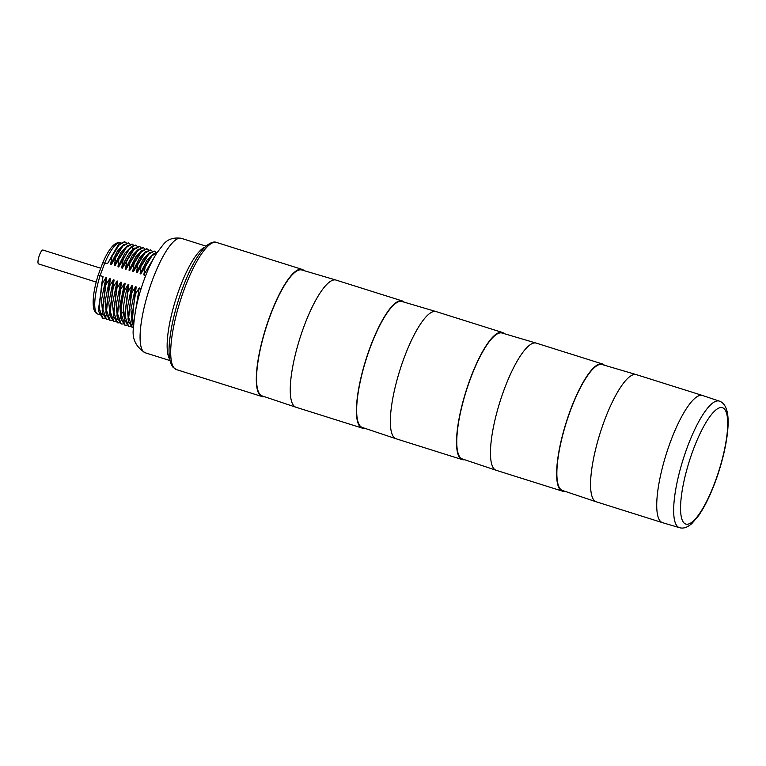<?xml version="1.0" encoding="UTF-8"?>
<svg xmlns="http://www.w3.org/2000/svg" width="766" height="766" viewBox="0 0 766 766"><rect width="100%" height="100%" fill="white"/><g stroke="black" fill="none" stroke-linecap="round" stroke-linejoin="round"><path stroke-width="1.15" d="M117.725 245.762L107.585 263.494L102.836 262.795M141.136 288.523L139.24 287.92L134.797 295.054L136.224 286.972L135.553 286.762L131.11 293.885L132.537 285.814L131.857 285.603L127.415 292.727L128.841 284.646L128.171 284.435L123.728 291.568L125.155 283.487L124.485 283.276L120.042 290.4L121.468 282.328L120.798 282.118L116.355 289.242L117.773 281.16L117.102 280.95L112.659 288.083L114.086 280.002L113.416 279.791L108.973 286.915L110.4 278.843L109.73 278.632L105.287 285.756L106.704 277.675L106.034 277.464L101.591 284.598L103.017 276.516L100.116 275.597A37.333 9.508 107.5 0 0 97.943 314.127C95.693 313.361 94.237 311.312 93.567 307.98C92.341 300.08 93.873 289.155 98.163 275.185L102.816 262.585C106.244 254.666 109.71 248.969 113.224 245.474C115.695 243.1 118.079 242.248 120.377 242.918A37.333 9.508 107.5 0 0 104.904 262.652L100.116 275.597L98.22 275.272M103.017 276.516L98.498 309.454L98.871 311.81L102.567 318.091M107.585 263.494L112.028 256.371L110.601 264.442L117.533 250.808L123.719 244.574M121.411 246.92L111.281 264.653L110.601 264.442M111.281 264.653L115.723 257.529L114.297 265.611L121.219 251.966L127.405 245.733M125.097 248.088L114.967 265.821L114.297 265.611M114.967 265.821L118.95 258.544L117.983 266.769L124.915 253.134L131.091 246.901M128.851 249.18L118.653 266.98L117.983 266.769M118.653 266.98L123.096 259.856L121.67 267.928C125.691 258.295 129.492 252.004 133.064 249.055L134.778 248.06M132.48 250.405L122.34 268.148L121.67 267.928M122.34 268.148L126.783 261.015L125.365 269.096L132.288 255.451L138.474 249.218M136.166 251.574L126.036 269.306L125.365 269.096M126.036 269.306L130.019 262.029L129.052 270.254L135.984 256.62L142.16 250.386M139.852 252.732L129.722 270.465L129.052 270.254M129.722 270.465L134.165 263.341L132.738 271.413L139.671 257.778L145.846 251.545M143.548 253.891L133.408 271.633L132.738 271.413M133.408 271.633L137.851 264.5L136.434 272.581L143.357 258.937L149.542 252.703M147.235 255.059L137.104 272.792L136.434 272.581M137.104 272.792L141.088 265.515L140.121 273.74L147.043 260.105L153.229 253.872M150.921 256.217L140.791 273.95L140.121 273.74M140.791 273.95L145.234 266.827L143.807 274.898L154.799 256.351M145.731 275.511L143.807 274.898M124.571 241.73L119.285 244.134L111.568 256.227M126.246 242.908L124.829 241.807L119.142 244.938L112.028 256.371M128.267 242.899L122.981 245.292L115.254 257.386M129.933 244.076L128.525 242.966L122.828 246.097L115.723 257.529M131.953 244.057L126.668 246.451L118.95 258.544M133.619 245.235L132.212 244.124L126.524 247.265L119.41 258.697M135.496 245.158L131.819 246.279L130.373 247.6L122.637 259.712M137.305 246.393L135.888 245.283L132.279 246.432C129.464 248.672 126.409 253.144 123.096 259.856M139.335 246.384L134.04 248.778L126.323 260.871M141.001 247.562L139.594 246.451L133.897 249.582L126.783 261.015M143.022 247.542L137.736 249.936L130.019 262.029M144.688 248.72L143.28 247.61L137.593 250.75L130.479 262.183M146.708 248.701L141.423 251.104L133.705 263.198M148.374 249.879L146.967 248.778L141.279 251.909L134.165 263.341M150.404 249.869L145.109 252.263L137.392 264.356M152.07 251.047L150.663 249.936L144.966 253.067L137.851 264.5M154.09 251.028L148.805 253.422L141.088 265.515M155.757 252.205L154.349 251.095L148.661 254.235L141.547 265.668M157.442 252.071L152.491 254.59L144.774 266.683M157.394 252.148L151.879 255.94L145.234 266.827M304.083 270.637A66.661 16.976 107.5 0 0 302.091 269.383A66.661 16.976 107.5 0 0 267.861 321.825A66.661 16.976 107.5 0 0 259.329 394.433A66.661 16.976 107.5 0 0 262.049 396.558A66.661 16.976 107.5 0 0 264.394 396.664M295.915 407.225L262.163 395.926A66.02 16.814 -72.5 0 1 270.092 316.052A66.02 16.814 -72.5 0 1 301.823 269.977L335.958 280.05A66.661 16.976 107.5 0 0 303.92 326.575A66.661 16.976 107.5 0 0 293.273 405.118A66.661 16.976 107.5 0 0 295.915 407.225A66.661 16.976 107.5 0 0 295.992 407.244L362.155 428.079A66.661 16.976 107.5 0 0 364.501 428.194M404.189 302.168A66.661 16.976 107.5 0 0 402.198 300.914A66.661 16.976 107.5 0 0 367.967 353.356A66.661 16.976 107.5 0 0 359.436 425.953A66.661 16.976 107.5 0 0 362.155 428.079M402.198 300.914L336.035 280.078A66.661 16.976 107.5 0 0 335.958 280.05M396.022 438.746L362.27 427.447A66.02 16.814 -72.5 0 1 370.198 347.572A66.02 16.814 -72.5 0 1 401.93 301.498L436.065 311.57A66.661 16.976 107.5 0 0 404.017 358.105A66.661 16.976 107.5 0 0 393.379 436.649A66.661 16.976 107.5 0 0 396.022 438.746A66.661 16.976 107.5 0 0 396.089 438.774L462.252 459.61A66.661 16.976 107.5 0 0 464.608 459.715M504.296 333.689A66.661 16.976 107.5 0 0 502.305 332.434A66.661 16.976 107.5 0 0 468.074 384.877A66.661 16.976 107.5 0 0 459.543 457.484A66.661 16.976 107.5 0 0 462.252 459.61M502.305 332.434L436.141 311.599A66.661 16.976 107.5 0 0 436.065 311.57M496.129 470.267L462.377 458.968A66.02 16.814 -72.5 0 1 470.305 379.103A66.02 16.814 -72.5 0 1 502.036 333.019L536.171 343.101A66.661 16.976 107.5 0 0 504.124 389.626A66.661 16.976 107.5 0 0 493.486 468.17A66.661 16.976 107.5 0 0 496.129 470.267A66.661 16.976 107.5 0 0 496.196 470.295L562.359 491.13A66.661 16.976 107.5 0 0 564.714 491.236M604.393 365.21A66.661 16.976 107.5 0 0 602.411 363.955A66.661 16.976 107.5 0 0 568.171 416.398A66.661 16.976 107.5 0 0 559.649 489.005A66.661 16.976 107.5 0 0 562.359 491.13M602.411 363.955L536.248 343.12A66.661 16.976 107.5 0 0 536.171 343.101M596.226 501.797L562.483 490.489A66.02 16.814 -72.5 0 1 570.402 410.624A66.02 16.814 -72.5 0 1 602.143 364.549L636.278 374.622A66.661 16.976 107.5 0 0 604.23 421.147A66.661 16.976 107.5 0 0 593.593 499.691A66.661 16.976 107.5 0 0 596.226 501.797A66.661 16.976 107.5 0 0 596.302 501.816L662.466 522.651A66.661 16.976 107.5 0 0 662.542 522.68L679.452 527.669C683.272 528.837 687.418 527.458 691.899 523.513L698.477 515.824C704.452 507.226 710.053 495.889 715.291 481.824C725.096 455.32 730.515 425.676 727.116 411.562C725.68 405.788 723.075 402.303 719.303 401.106A66.345 16.9 107.5 0 0 687.265 447.354A66.345 16.9 107.5 0 0 679.452 527.669M719.303 401.106L702.585 395.505A66.661 16.976 107.5 0 0 702.518 395.476A66.661 16.976 107.5 0 0 670.394 441.982A66.661 16.976 107.5 0 0 659.756 520.526A66.661 16.976 107.5 0 0 662.466 522.651M702.518 395.476L636.355 374.641A66.661 16.976 107.5 0 0 636.278 374.622M134.423 317.756L139.24 287.92M135.256 295.197L132.259 314.117L133.638 326.268M134.797 295.054L132.078 322.266L133.61 326.89M136.224 286.972L131.704 319.91L132.078 322.266M132.422 323.98L130.919 309.703L135.553 286.762M131.57 294.029L128.496 316.894L132.288 327.465L133.581 327.589M131.11 293.885L128.382 321.098L132.087 327.388M132.537 285.814L128.027 318.828M128.726 322.821L127.233 308.545L131.857 285.603M127.884 292.871L124.801 315.736L128.602 326.297L130.383 326.345M127.415 292.727L124.695 319.939L128.391 326.22M128.841 284.646L124.322 317.584L124.695 319.939M125.04 321.653L123.307 312.538C123.374 304.638 125.002 295.274 128.171 284.435M124.188 291.712C122.158 300.215 121.124 307.559 121.105 313.744L124.935 325.148L126.696 325.177M123.728 291.568C121.698 300.071 120.664 307.415 120.645 313.6L121.009 318.79L124.599 325.033M125.155 283.487C121.976 294.316 120.358 303.69 120.291 311.59L120.693 316.779M121.354 320.494L119.85 306.218L124.485 283.276M120.501 290.544L117.428 313.409L121.229 323.98L123 324.018M120.042 290.4L117.313 317.612L121.018 323.903M121.468 282.328L116.949 315.257L117.313 317.612M117.658 319.326L116.164 305.06L120.798 282.118M116.815 289.385L113.741 312.25L117.533 322.812L119.314 322.859M116.355 289.242L113.627 316.454L117.322 322.735M117.773 281.16L113.253 314.098L113.627 316.454M113.971 318.168L112.478 303.891L117.102 280.95M113.119 288.227L110.045 311.082L113.847 321.653L115.628 321.691M112.659 288.083L109.94 315.295L113.636 321.576M114.086 280.002L109.567 312.94L109.94 315.295M110.285 317.009L108.782 302.733L113.416 279.791M109.433 287.059L106.359 309.924L110.16 320.494L111.941 320.533M108.973 286.915L106.244 314.127L109.95 320.418M110.4 278.843L105.88 311.772L106.244 314.127M106.598 315.841L105.095 301.574L109.73 278.632M105.746 285.9L102.673 308.765L106.464 319.326L108.245 319.374M105.287 285.756L102.558 312.968L106.254 319.25M106.704 277.675L102.184 310.613L102.558 312.968M102.903 314.682L101.409 300.406L106.034 277.464M102.05 284.741L98.977 307.597L102.778 318.168L104.559 318.206M101.591 284.598L98.871 311.81M96.19 282.07L38.597 263.935A7.277 1.858 -72.5 0 1 38.3 263.705A7.277 1.858 -72.5 0 1 39.229 255.777A7.277 1.858 -72.5 0 1 42.973 250.042L100.729 268.234M133.064 249.055L131.819 246.279M145.253 352.791A59.997 15.282 -72.5 0 1 152.386 280.184A59.997 15.282 107.5 0 1 181.293 238.331C173.336 237.173 167.285 239.318 163.129 244.756L156.934 252.847C152.367 260.038 148.164 268.828 144.314 279.217C138.004 296.586 134.433 312.404 133.619 326.689C131.618 338.074 135.496 346.778 145.253 352.791L170.042 360.595M205.087 247.083A59.997 15.282 107.5 0 0 179.436 288.705A59.997 15.282 -72.5 0 0 169.765 359.254M184.376 288.935A66.661 16.976 -72.5 0 1 216.5 242.429C214.107 241.357 210.861 242.401 206.743 245.551C203.296 248.529 199.734 253.077 196.067 259.195C191.213 267.344 186.636 277.177 182.365 288.696C175.165 308.516 170.837 326.718 169.382 343.292C168.357 354.782 169.592 362.806 173.097 367.354L176.448 369.605A66.661 16.976 -72.5 0 1 184.376 288.935M693.067 450.245A61.012 15.54 107.5 0 0 683.329 522.134A61.012 15.54 107.5 0 0 715.205 481.517A61.012 15.54 107.5 0 0 724.942 409.628A61.012 15.54 107.5 0 0 693.067 450.245M123.307 312.538L120.645 313.6L120.291 311.59M99.542 314.635L97.943 314.127M117.629 245.848L119.285 244.134M121.325 247.016L122.981 245.292M125.011 248.174L126.668 246.451M132.394 250.501L134.05 248.778M136.08 251.66L137.736 249.946M139.766 252.818L141.423 251.104M143.462 253.986L145.109 252.263M147.149 255.145L148.805 253.431M150.835 256.304L152.491 254.59M206.083 246.145L181.293 238.331M302.091 269.383L216.5 242.429M262.049 396.558L176.448 369.605M128.018 318.742L128.382 321.098M120.635 316.425L121.009 318.78M128.717 249.323L130.373 247.6"/></g></svg>
